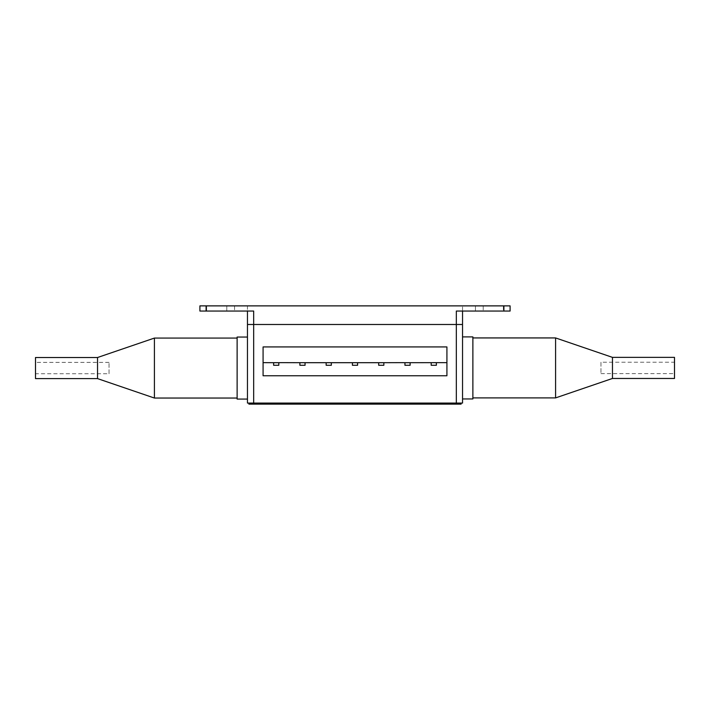 <?xml version="1.0" encoding="UTF-8"?>
<svg xmlns="http://www.w3.org/2000/svg" width="710" height="710" viewBox="0 0 710 710"><rect width="100%" height="100%" fill="white"/><g stroke="black" fill="none" stroke-linecap="round" stroke-linejoin="round"><path stroke-width="0.53" stroke-dasharray="3.55 2.66" d="M503.372 305.877L503.372 311.051L475.46 311.051L503.372 311.051L475.46 311.051L503.372 311.051L503.372 305.877L475.46 305.877L475.46 311.051L475.46 305.877L503.372 305.877M234.54 305.877L234.54 311.051L206.628 311.051L234.54 311.051L206.628 311.051L234.54 311.051L234.54 305.877L206.628 305.877L206.628 311.051L206.628 305.877L234.54 305.877M462.538 311.051L462.538 305.877L462.538 311.051L456.326 311.051L456.326 403.076L462.538 403.076L462.538 324.488L456.326 324.488L462.538 324.488L462.538 311.051L456.326 311.051L510.099 311.051L462.538 311.051L510.099 311.051L510.099 305.877L503.896 305.877L510.099 305.877L510.099 311.051L510.099 305.877L199.9 305.877L199.9 311.051L199.9 305.877L247.462 305.877L247.462 311.051L253.674 311.051L247.462 311.051L247.462 324.488L253.674 324.488L247.462 324.488L247.462 403.076L253.674 403.076L253.674 311.051L199.9 311.051L206.104 311.051L199.9 311.051L199.9 305.877L206.104 305.877L206.104 311.051L247.462 311.051L206.104 311.051L206.104 305.877L226.783 305.877L226.783 311.051L226.783 305.877L247.462 305.877L247.462 311.051M462.538 305.877L503.896 305.877L462.538 305.877M424.846 324.488L295.6 324.488L424.846 324.488M285.26 324.488L300.765 324.488L285.26 324.488M456.326 324.488L253.674 324.488L456.326 324.488M263.082 362.641L263.082 346.924L446.918 346.924L263.082 346.924L263.082 375.776L446.918 375.776L446.918 346.924L263.082 346.924L263.082 375.776L263.082 346.924L446.918 346.924L446.918 375.776L263.082 375.776L263.082 346.924L446.918 346.924L446.918 375.776L446.918 346.924L446.918 375.776L263.082 375.776L446.918 375.776L263.082 375.776L263.082 362.641L446.918 362.641M247.462 368.064C247.462 389.142 247.462 389.142 247.462 368.064C247.462 346.977 247.462 346.977 247.462 368.064M456.326 403.076L253.674 403.076M257.81 403.076L441.851 403.076L257.81 403.076M441.851 403.076L452.19 403.076L441.851 403.076M462.538 367.913C462.538 389 462.538 389 462.538 367.913C462.538 346.835 462.538 346.835 462.538 367.913L462.538 398.94L462.538 367.913M336.496 362.695L320.982 362.695L336.496 362.695M362.757 362.695L347.243 362.695L362.757 362.695M438.957 362.695L423.453 362.641L438.957 362.695M273.625 362.695L273.625 365.277L278.799 365.277L273.625 365.277L273.625 362.695L273.625 365.277L278.799 365.277L278.799 362.695L273.625 362.695L278.799 362.695L278.799 365.277L278.799 362.695L273.625 362.695L278.799 362.695M299.886 362.695L299.886 365.277L305.06 365.277L299.886 365.277L299.886 362.695L299.886 365.277L305.06 365.277L305.06 362.695L299.886 362.695L305.06 362.695L305.06 365.277L305.06 362.695L299.886 362.695L305.06 362.695M326.156 362.695L326.156 365.277L331.321 365.277L326.156 365.277L326.156 362.695L326.156 365.277L331.321 365.277L331.321 362.695L326.156 362.695L331.321 362.695L331.321 365.277L331.321 362.695L326.156 362.695L331.321 362.695M352.417 362.695L352.417 365.277L357.583 365.277L352.417 365.277L352.417 362.695L352.417 365.277L357.583 365.277L357.583 362.695L352.417 362.695L357.583 362.695L357.583 365.277L357.583 362.695L352.417 362.695L357.583 362.695M378.678 362.695L378.678 365.277L383.844 365.277L378.678 365.277L378.678 362.695L378.678 365.277L383.844 365.277L383.844 362.695L378.678 362.695L383.844 362.695L383.844 365.277L383.844 362.695L378.678 362.695L383.844 362.695M404.94 362.695L404.94 365.277L410.114 365.277L404.94 365.277L404.94 362.695L404.94 365.277L410.114 365.277L410.114 362.695L404.94 362.695L410.114 362.695L410.114 365.277L410.114 362.695L404.94 362.695L410.114 362.695M431.201 362.695L431.201 365.277L436.375 365.277L431.201 365.277L431.201 362.695L431.201 365.277L436.375 365.277L436.375 362.695L431.201 362.695L436.375 362.695L436.375 365.277L436.375 362.695L431.201 362.695L436.375 362.695M440.182 403.608L450.522 403.608L440.182 403.919M445.72 403.608L427.81 403.608L445.72 403.919M326.946 403.919L309.791 403.919L326.946 403.608M315.906 403.608L321.426 403.608L315.906 403.608M333.132 403.608L309.791 403.608L333.132 403.919M309.764 403.608L295.431 403.608L309.764 403.919M295.431 403.608L269.578 403.919L295.431 403.608M418.004 403.608L355.169 403.608L418.004 403.919M375.723 403.608L348.175 403.919L408.853 403.919L353.926 403.919M400.626 403.608L396.499 403.919L400.626 403.919M427.757 403.608L370.15 403.919M379.619 403.608L376.824 403.608M379.992 403.608L378.323 403.608L379.992 403.608M380.489 403.608L383.178 403.919L376.824 403.919M400.937 403.608L395.443 403.608L400.937 403.919M395.443 403.608L403.005 403.608L395.443 403.608M379.619 403.919L380.489 403.919M403.005 403.919L400.396 403.919L403.005 403.919M407.362 403.919L415.03 403.919L407.362 403.919M415.03 403.608L407.362 403.608L415.03 403.919M348.175 403.608L333.15 403.919L353.908 403.919M347.376 403.608L339.336 403.608L347.376 403.919M370.15 403.608L353.926 403.608M421.243 403.608L427.757 403.919M418.376 403.608L428.361 403.919L421.243 403.919M408.836 403.608L418.376 403.919M384.208 403.608L408.836 403.919M344.022 403.608L333.15 403.919L353.562 403.919M419.832 403.608L416.069 403.608L419.832 403.608M248.899 403.076L248.899 404.123L254.065 404.123L254.065 403.076L248.899 403.076L461.101 403.076L455.935 403.076L455.935 404.123L461.101 404.123L461.101 403.076M254.065 404.123L455.935 404.123M254.065 403.076L455.935 403.076M445.596 403.919L455.935 403.919L445.596 403.919M368.002 403.608L376.158 403.608L368.002 403.919M358.523 403.919L354.68 403.919M361.851 403.608L358.523 403.608L361.851 403.919M354.68 403.608L358.523 403.608M358.479 403.608L363.831 403.919L353.287 403.919L358.479 403.608M347.527 403.608L343.746 403.919L347.527 403.608M334.641 403.919L339.176 403.919M339.176 403.608L337.356 403.608L339.043 403.919M339.043 403.608L339.966 403.919M339.966 403.608L329.431 403.608L338.572 403.919M338.572 403.608L333.806 403.919M333.806 403.608L334.641 403.608M322.269 403.608L319.882 403.919L323.662 403.919L319.882 403.608L322.269 403.608M312.302 403.919L305.264 403.919M305.264 403.608L302.913 403.919M302.913 403.608L301.395 403.919M301.395 403.608L308.752 403.919M308.832 403.919L306.028 403.919M306.028 403.608L311.566 403.919M311.566 403.608L308.832 403.608M308.752 403.608L312.302 403.608M291.277 403.919L283.095 403.919M274.592 403.919L279.518 403.919M279.518 403.608L277.725 403.608L280.716 403.919M280.716 403.608L275.755 403.919M274.85 403.919L278.125 403.919L274.85 403.919M274.939 403.608L279.323 403.608L272.959 403.608L279.323 403.919L274.939 403.919M278.125 403.608L272.959 403.608L278.125 403.608M275.755 403.608L274.592 403.608M375.723 403.919L384.208 403.919M348.175 403.919L344.022 403.919M283.095 403.608L291.153 403.919M284.488 403.608L298.014 403.919L284.488 403.919M291.215 403.608L298.014 403.608L291.215 403.608M401.807 403.608L396.526 403.919L401.807 403.919M396.526 403.608L399.978 403.608L396.526 403.608M419.779 403.919L416.069 403.919L419.779 403.919M379.992 403.919L378.323 403.919L379.992 403.919M472.878 398.94L472.878 336.895M472.878 367.913C472.878 395.142 472.878 395.142 472.878 367.913C472.878 340.693 472.878 340.693 472.878 367.913M237.122 337.046L237.122 399.082M247.462 356.18L247.462 399.082L247.462 356.18M237.122 359.943L237.122 376.185L237.122 359.943M472.878 337.933L472.878 397.902L472.878 337.933M600.971 362.233L600.971 373.602L600.971 362.233L674.5 362.233L674.5 373.602L674.5 362.233M600.971 373.602L674.5 373.602M555.593 397.902L555.593 337.933M612.464 378.465L612.464 357.37M674.5 378.465L674.5 357.37M237.122 398.044L237.122 338.075L237.122 398.044M109.029 373.744L109.029 362.375L109.029 373.744L35.5 373.744L35.5 362.375L35.5 373.744M109.029 362.375L35.5 362.375M154.407 338.075L154.407 398.044M97.536 357.512L97.536 378.608M35.5 357.512L35.5 378.608M503.896 305.877L503.896 311.051M483.217 305.877L483.217 311.051L483.217 305.877M206.104 311.051L206.104 305.877"/><path stroke-width="1.06" d="M503.896 311.051L503.896 305.877L510.099 305.877L510.099 311.051L456.326 311.051L456.326 324.488L247.462 324.488L247.462 311.051M199.9 311.051L199.9 305.877L206.104 305.877L206.104 311.051L199.9 311.051M462.538 311.051L462.538 324.488L456.326 324.488L462.538 324.488L462.538 403.076L247.462 403.076L247.462 324.488L253.674 324.488L253.674 403.076M456.326 403.076L456.326 324.488L253.674 324.488L253.674 311.051L206.104 311.051M503.896 305.877L206.104 305.877M446.918 362.641L410.114 362.695L410.114 365.277L404.94 365.277L404.94 362.695L402.357 362.641L383.844 362.695L383.844 365.277L378.678 365.277L378.678 362.695L357.583 362.695L357.583 365.277L352.417 365.277L352.417 362.695L331.321 362.695L331.321 365.277L326.156 365.277L326.156 362.695L305.06 362.695L305.06 365.277L299.886 365.277L299.886 362.695L281.382 362.641L278.799 362.695L278.799 365.277L273.625 365.277L273.625 362.695L263.082 362.641L263.082 346.924L446.918 346.924L446.918 375.776L263.082 375.776L263.082 362.641M273.625 362.695L278.799 362.695M299.886 362.695L305.06 362.695M326.156 362.695L331.321 362.695M352.417 362.695L357.583 362.695M378.678 362.695L383.844 362.695M404.94 362.695L410.114 362.695M431.201 362.695L431.201 365.277L436.375 365.277L436.375 362.695M254.065 403.076L254.065 404.123L248.899 404.123L248.899 403.076M254.065 404.123L455.935 404.123L455.935 403.076M461.101 403.076L461.101 404.123L455.935 404.123M462.538 336.895L472.878 336.895L472.878 398.94L462.538 398.94M247.462 399.082L237.122 399.082L237.122 337.046L247.462 337.046M612.464 357.37L612.464 378.465L674.5 378.465L674.5 357.37L612.464 357.37L555.593 337.933L555.593 397.902L612.464 378.465M472.878 397.902L555.593 397.902M472.878 337.933L555.593 337.933M97.536 378.608L97.536 357.512L35.5 357.512L35.5 378.608L97.536 378.608L154.407 398.044L154.407 338.075L97.536 357.512M237.122 338.075L154.407 338.075M237.122 398.044L154.407 398.044"/></g></svg>
